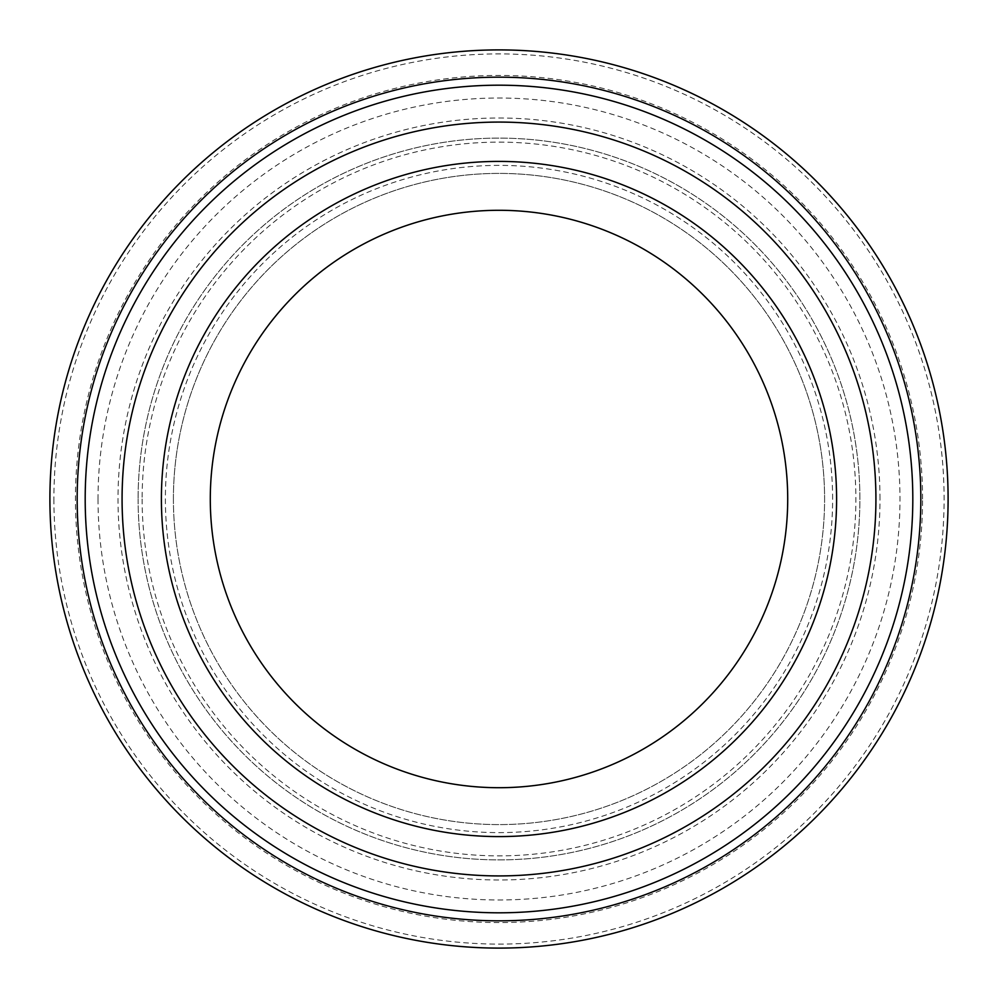 <?xml version="1.0" encoding="UTF-8"?>
<svg xmlns="http://www.w3.org/2000/svg" width="998" height="998" viewBox="0 0 998 998"><rect width="100%" height="100%" fill="white"/><g stroke="black" fill="none" stroke-linecap="round" stroke-linejoin="round"><path stroke-width="0.75" stroke-dasharray="4.99 3.74" d="M832.619 499A333.619 333.619 0 0 0 499 165.381A333.619 333.619 0 0 0 165.381 499A333.619 333.619 0 0 0 499 832.619A333.619 333.619 0 0 0 832.619 499M173.403 499A325.598 325.598 0 0 1 499 173.403A325.598 325.598 0 0 1 824.598 499A325.598 325.598 0 0 0 499 173.403A325.598 325.598 0 0 0 173.403 499A325.598 325.598 0 0 0 499 824.598A325.598 325.598 0 0 0 824.598 499A325.598 325.598 0 0 1 499 824.598A325.598 325.598 0 0 1 173.403 499M787.709 499A288.709 288.709 0 0 0 499 210.291A288.709 288.709 0 0 0 210.291 499A288.709 288.709 0 0 0 499 787.709A288.709 288.709 0 0 0 787.709 499M138.111 499A360.889 360.889 0 0 0 499 859.889A360.889 360.889 0 0 0 859.889 499A360.889 360.889 0 0 0 499 138.111A360.889 360.889 0 0 0 138.111 499A360.889 360.889 0 0 1 499 138.111A360.889 360.889 0 0 1 859.889 499A360.889 360.889 0 0 1 499 859.889A360.889 360.889 0 0 1 138.111 499M142.128 499A356.872 356.872 0 0 0 499 855.872A356.872 356.872 0 0 0 855.872 499A356.872 356.872 0 0 0 499 142.128A356.872 356.872 0 0 0 142.128 499M53.904 499A445.096 445.096 0 0 0 499 944.096A445.096 445.096 0 0 0 944.096 499A445.096 445.096 0 0 0 499 53.904A445.096 445.096 0 0 0 53.904 499M49.9 499A449.1 449.1 0 0 0 499 948.1A449.1 449.1 0 0 0 948.1 499A449.1 449.1 0 0 0 499 49.9A449.1 449.1 0 0 0 49.9 499M912.808 499A413.808 413.808 0 0 0 499 85.192A413.808 413.808 0 0 0 85.192 499A413.808 413.808 0 0 0 499 912.808A413.808 413.808 0 0 0 912.808 499M875.92 499A376.92 376.92 0 0 0 499 122.08A376.92 376.92 0 0 0 122.08 499A376.92 376.92 0 0 0 499 875.92A376.92 376.92 0 0 0 875.92 499M922.564 499A423.564 423.564 0 0 0 499 75.436A423.564 423.564 0 0 0 75.436 499A423.564 423.564 0 0 0 499 922.564A423.564 423.564 0 0 0 922.564 499M98.016 499A400.984 400.984 0 0 0 499 899.984A400.984 400.984 0 0 0 899.984 499A400.984 400.984 0 0 0 499 98.016A400.984 400.984 0 0 0 98.016 499M879.999 499A380.999 380.999 0 0 0 499 118.001A380.999 380.999 0 0 0 118.001 499A380.999 380.999 0 0 0 499 879.999A380.999 380.999 0 0 0 879.999 499"/><path stroke-width="1.5" d="M787.709 499A288.709 288.709 0 0 0 499 210.291A288.709 288.709 0 0 0 210.291 499A288.709 288.709 0 0 0 499 787.709A288.709 288.709 0 0 0 787.709 499M836.598 499A337.598 337.598 0 0 0 499 161.402A337.598 337.598 0 0 0 161.402 499A337.598 337.598 0 0 0 499 836.598A337.598 337.598 0 0 0 836.598 499M49.9 499A449.1 449.1 0 0 0 499 948.1A449.1 449.1 0 0 0 948.1 499A449.1 449.1 0 0 0 499 49.9A449.1 449.1 0 0 0 49.9 499M77.17 499A421.83 421.83 0 0 1 499 77.17A421.83 421.83 0 0 1 920.83 499A421.83 421.83 0 0 1 499 920.83A421.83 421.83 0 0 1 77.17 499M912.808 499A413.808 413.808 0 0 0 499 85.192A413.808 413.808 0 0 0 85.192 499A413.808 413.808 0 0 0 499 912.808A413.808 413.808 0 0 0 912.808 499M875.92 499A376.92 376.92 0 0 0 499 122.08A376.92 376.92 0 0 0 122.08 499A376.92 376.92 0 0 0 499 875.92A376.92 376.92 0 0 0 875.92 499"/></g></svg>
